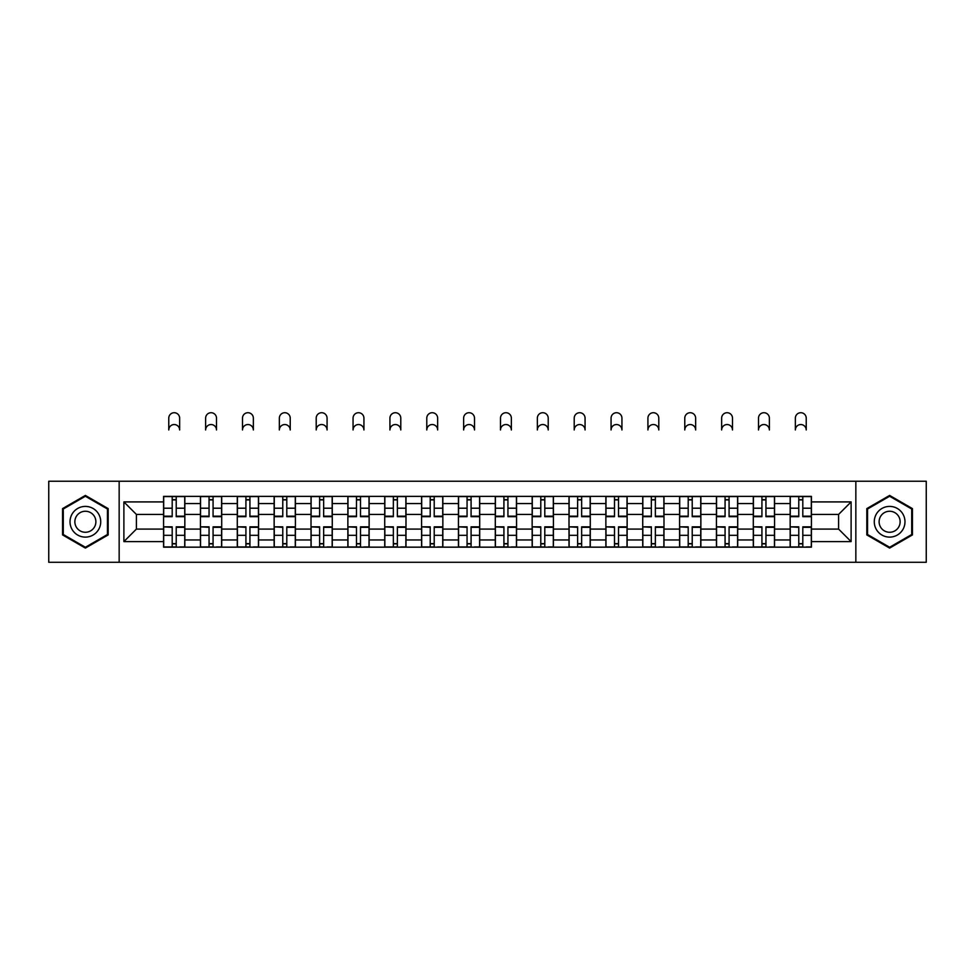 <?xml version="1.0" encoding="UTF-8"?>
<svg xmlns="http://www.w3.org/2000/svg" width="975" height="975" viewBox="0 0 975 975"><rect width="100%" height="100%" fill="white"/><g stroke="black" fill="none" stroke-linecap="round" stroke-linejoin="round"><path stroke-width="1.46" d="M855.843 562.283L926.25 562.283L926.25 481.236L48.75 481.236L48.75 562.283L855.843 562.283L855.843 481.236M200.436 547.158L200.436 503.563L184.836 503.563L184.836 547.158M184.836 503.563L184.836 496.36M200.436 503.563L200.436 496.36M221.703 496.36L221.703 547.158M237.291 547.158L237.291 496.36M258.558 496.36L258.558 547.158M274.146 547.158L274.146 496.36M295.413 496.36L295.413 547.158M311.013 547.158L311.013 496.36M332.268 496.36L332.268 547.158M347.868 547.158L347.868 496.36M369.135 496.36L369.135 547.158M384.723 547.158L384.723 496.36M405.99 496.36L405.99 547.158M421.578 547.158L421.578 496.36M442.845 496.36L442.845 547.158M458.445 547.158L458.445 496.36M479.7 496.36L479.7 547.158M495.3 547.158L495.3 496.36M516.555 496.36L516.555 547.158M532.155 547.158L532.155 496.36M553.422 496.36L553.422 547.158M569.01 547.158L569.01 496.36M590.277 496.36L590.277 547.158M605.865 547.158L605.865 496.36M627.132 496.36L627.132 547.158M642.732 547.158L642.732 496.36M663.987 496.36L663.987 547.158M679.587 547.158L679.587 496.36M700.854 496.36L700.854 547.158M716.442 547.158L716.442 496.36M737.709 496.36L737.709 547.158M753.297 547.158L753.297 496.36M774.564 496.36L774.564 547.158M790.164 547.158L790.164 496.36M790.164 529.084L774.564 529.084M753.297 529.084L737.709 529.084M716.442 529.084L700.854 529.084M679.587 529.084L663.987 529.084M642.732 529.084L627.132 529.084M605.865 529.084L590.277 529.084M569.01 529.084L553.422 529.084M532.155 529.084L516.555 529.084M495.3 529.084L479.7 529.084M458.445 529.084L442.845 529.084M421.578 529.084L405.99 529.084M384.723 529.084L369.135 529.084M347.868 529.084L332.268 529.084M311.013 529.084L295.413 529.084M274.146 529.084L258.558 529.084M237.291 529.084L221.703 529.084M200.436 529.084L184.836 529.084M790.164 514.434L774.564 514.434M753.297 514.434L737.709 514.434M716.442 514.434L700.854 514.434M679.587 514.434L663.987 514.434M642.732 514.434L627.132 514.434M605.865 514.434L590.277 514.434M569.01 514.434L553.422 514.434M532.155 514.434L516.555 514.434M495.3 514.434L479.7 514.434M458.445 514.434L442.845 514.434M421.578 514.434L405.99 514.434M384.723 514.434L369.135 514.434M347.868 514.434L332.268 514.434M311.013 514.434L295.413 514.434M274.146 514.434L258.558 514.434M237.291 514.434L221.703 514.434M200.436 514.434L184.836 514.434M136.403 529.084L163.581 529.084L163.581 514.434L136.403 514.434L136.403 529.084L123.886 541.6L123.886 501.918L163.581 501.918L163.581 514.434M811.419 514.434L811.419 529.084L838.598 529.084L838.598 514.434L811.419 514.434L811.419 496.36L163.581 496.36L163.581 501.918M811.419 501.918L851.114 501.918L851.114 541.6L811.419 541.6L811.419 529.084M163.581 529.084L163.581 547.158L811.419 547.158L811.419 541.6M163.581 541.6L123.886 541.6M119.157 562.283L119.157 481.236M108.176 508.597L85.373 495.434L62.571 508.597L62.571 534.922L85.373 548.084L108.176 534.922L108.176 508.597M912.429 508.597L889.627 495.434L866.824 508.597L866.824 534.922L889.627 548.084L912.429 534.922L912.429 508.597M176.219 543.611L172.197 543.611M172.197 499.907L176.219 499.907M213.074 543.611L209.052 543.611M209.052 499.907L213.074 499.907M249.929 543.611L245.919 543.611M245.919 499.907L249.929 499.907M286.796 543.611L282.774 543.611M282.774 499.907L286.796 499.907M323.651 543.611L319.629 543.611M319.629 499.907L323.651 499.907M360.506 543.611L356.484 543.611M356.484 499.907L360.506 499.907M397.361 543.611L393.352 543.611M393.352 499.907L397.361 499.907M434.216 543.611L430.207 543.611M430.207 499.907L434.216 499.907M471.083 543.611L467.062 543.611M467.062 499.907L471.083 499.907M507.938 543.611L503.917 543.611M503.917 499.907L507.938 499.907M544.793 543.611L540.784 543.611M540.784 499.907L544.793 499.907M581.648 543.611L577.639 543.611M577.639 499.907L581.648 499.907M618.516 543.611L614.494 543.611M614.494 499.907L618.516 499.907M655.371 543.611L651.349 543.611M651.349 499.907L655.371 499.907M692.226 543.611L688.204 543.611M688.204 499.907L692.226 499.907M729.081 543.611L725.071 543.611M725.071 499.907L729.081 499.907M765.948 543.611L761.926 543.611M761.926 499.907L765.948 499.907M802.803 543.611L798.781 543.611M798.781 499.907L802.803 499.907M123.886 501.918L136.403 514.434M838.598 529.084L851.114 541.6M838.598 514.434L851.114 501.918M179.644 429.963A5.436 5.436 0 0 0 174.208 424.539A5.436 5.436 0 0 0 168.772 429.963L168.772 418.153A5.436 5.436 0 0 1 174.208 412.717A5.436 5.436 0 0 1 179.644 418.153L179.644 429.963M176.219 516.677L176.219 496.592L184.726 496.592L184.726 516.677L176.219 516.677M172.197 499.663L176.219 499.663M172.197 496.592L163.69 496.592L163.69 516.677L172.197 516.677L172.197 496.592L176.219 496.592M172.197 527.341L163.69 526.841L172.197 526.841L172.197 546.926L163.69 546.926L168.419 546.926M163.69 527.341L163.69 546.926M176.219 543.855L172.197 543.855M179.997 546.926L184.726 546.926L184.726 526.841L176.219 526.841L176.219 546.926L168.772 546.926M184.726 546.926L179.644 546.926M216.499 429.963A5.436 5.436 0 0 0 211.063 424.539A5.436 5.436 0 0 0 205.627 429.963L205.627 418.153A5.436 5.436 0 0 1 211.063 412.717A5.436 5.436 0 0 1 216.499 418.153L216.499 429.963M213.074 516.677L213.074 496.592L221.581 496.592L221.581 516.677L213.074 516.677M209.052 499.663L213.074 499.663M209.052 496.592L200.558 496.592L200.558 516.677L209.052 516.677L209.052 496.592L213.074 496.592M253.354 429.963A5.436 5.436 0 0 0 247.918 424.539A5.436 5.436 0 0 0 242.495 429.963L242.495 418.153A5.436 5.436 0 0 1 247.918 412.717A5.436 5.436 0 0 1 253.354 418.153L253.354 429.963M249.929 516.677L249.929 496.592L258.436 496.592L258.436 516.677L249.929 516.677M245.919 499.663L249.929 499.663M245.919 496.592L237.413 496.592L237.413 516.677L245.919 516.677L245.919 496.592L249.929 496.592M72.077 529.437A15.356 15.356 0 0 0 93.052 535.056A15.356 15.356 0 0 0 98.67 514.081A15.356 15.356 0 0 0 77.695 508.462A15.356 15.356 0 0 0 72.077 529.437M76.269 527.012A10.518 10.518 0 0 0 90.626 530.863A10.518 10.518 0 0 0 94.477 516.506A10.518 10.518 0 0 0 80.121 512.655A10.518 10.518 0 0 0 76.269 527.012M85.373 496.251L107.457 508.999L107.457 534.507L85.373 547.268L63.278 534.507L63.278 508.999L85.373 496.251M876.33 529.437A15.356 15.356 0 0 0 897.305 535.056A15.356 15.356 0 0 0 902.923 514.081A15.356 15.356 0 0 0 881.948 508.462A15.356 15.356 0 0 0 876.33 529.437M880.523 527.012A10.518 10.518 0 0 0 894.879 530.863A10.518 10.518 0 0 0 898.731 516.506A10.518 10.518 0 0 0 884.374 512.655A10.518 10.518 0 0 0 880.523 527.012M889.627 496.251L911.723 508.999L911.723 534.507L889.627 547.268L867.543 534.507L867.543 508.999L889.627 496.251M209.052 527.341L200.558 526.841L209.052 526.841L209.052 546.926L200.558 546.926L205.274 546.926M200.558 527.341L200.558 546.926M213.074 543.855L209.052 543.855M216.852 546.926L221.581 546.926L221.581 526.841L213.074 526.841L213.074 546.926L205.627 546.926M221.581 546.926L216.499 546.926M245.919 527.341L237.413 526.841L245.919 526.841L245.919 546.926L237.413 546.926L242.141 546.926M237.413 527.341L237.413 546.926M249.929 543.855L245.919 543.855M253.707 546.926L258.436 546.926L258.436 526.841L249.929 526.841L249.929 546.926L242.495 546.926M258.436 546.926L253.354 546.926M290.221 429.963A5.436 5.436 0 0 0 284.785 424.539A5.436 5.436 0 0 0 279.35 429.963L279.35 418.153A5.436 5.436 0 0 1 284.785 412.717A5.436 5.436 0 0 1 290.221 418.153L290.221 429.963M286.796 516.677L286.796 496.592L295.291 496.592L295.291 516.677L286.796 516.677M282.774 499.663L286.796 499.663M282.774 496.592L274.267 496.592L274.267 516.677L282.774 516.677L282.774 496.592L286.796 496.592M327.076 429.963A5.436 5.436 0 0 0 321.64 424.539A5.436 5.436 0 0 0 316.205 429.963L316.205 418.153A5.436 5.436 0 0 1 321.64 412.717A5.436 5.436 0 0 1 327.076 418.153L327.076 429.963M323.651 516.677L323.651 496.592L332.158 496.592L332.158 516.677L323.651 516.677M319.629 499.663L323.651 499.663M319.629 496.592L311.123 496.592L311.123 516.677L319.629 516.677L319.629 496.592L323.651 496.592M363.931 429.963A5.436 5.436 0 0 0 358.495 424.539A5.436 5.436 0 0 0 353.06 429.963L353.06 418.153A5.436 5.436 0 0 1 358.495 412.717A5.436 5.436 0 0 1 363.931 418.153L363.931 429.963M360.506 516.677L360.506 496.592L369.013 496.592L369.013 516.677L360.506 516.677M356.484 499.663L360.506 499.663M356.484 496.592L347.99 496.592L347.99 516.677L356.484 516.677L356.484 496.592L360.506 496.592M282.774 527.341L274.267 526.841L282.774 526.841L282.774 546.926L274.267 546.926L278.996 546.926M274.267 527.341L274.267 546.926M286.796 543.855L282.774 543.855M290.574 546.926L295.291 546.926L295.291 526.841L286.796 526.841L286.796 546.926L279.35 546.926M295.291 546.926L290.221 546.926M319.629 527.341L311.123 526.841L319.629 526.841L319.629 546.926L311.123 546.926L315.851 546.926M311.123 527.341L311.123 546.926M323.651 543.855L319.629 543.855M327.429 546.926L332.158 546.926L332.158 526.841L323.651 526.841L323.651 546.926L316.205 546.926M332.158 546.926L327.076 546.926M356.484 527.341L347.99 526.841L356.484 526.841L356.484 546.926L347.99 546.926L352.706 546.926M347.99 527.341L347.99 546.926M360.506 543.855L356.484 543.855M364.284 546.926L369.013 546.926L369.013 526.841L360.506 526.841L360.506 546.926L353.06 546.926M369.013 546.926L363.931 546.926M400.786 429.963A5.436 5.436 0 0 0 395.35 424.539A5.436 5.436 0 0 0 389.927 429.963L389.927 418.153A5.436 5.436 0 0 1 395.35 412.717A5.436 5.436 0 0 1 400.786 418.153L400.786 429.963M397.361 516.677L397.361 496.592L405.868 496.592L405.868 516.677L397.361 516.677M393.352 499.663L397.361 499.663M393.352 496.592L384.845 496.592L384.845 516.677L393.352 516.677L393.352 496.592L397.361 496.592M393.352 527.341L384.845 526.841L393.352 526.841L393.352 546.926L384.845 546.926L389.561 546.926M384.845 527.341L384.845 546.926M397.361 543.855L393.352 543.855M401.139 546.926L405.868 546.926L405.868 526.841L397.361 526.841L397.361 546.926L389.927 546.926M405.868 546.926L400.786 546.926M437.653 429.963A5.436 5.436 0 0 0 432.217 424.539A5.436 5.436 0 0 0 426.782 429.963L426.782 418.153A5.436 5.436 0 0 1 432.217 412.717A5.436 5.436 0 0 1 437.653 418.153L437.653 429.963M434.216 516.677L434.216 496.592L442.723 496.592L442.723 516.677L434.216 516.677M430.207 499.663L434.216 499.663M430.207 496.592L421.7 496.592L421.7 516.677L430.207 516.677L430.207 496.592L434.216 496.592M430.207 527.341L421.7 526.841L430.207 526.841L430.207 546.926L421.7 546.926L426.428 546.926M421.7 527.341L421.7 546.926M434.216 543.855L430.207 543.855M438.007 546.926L442.723 546.926L442.723 526.841L434.216 526.841L434.216 546.926L426.782 546.926M442.723 546.926L437.653 546.926M474.508 429.963A5.436 5.436 0 0 0 469.072 424.539A5.436 5.436 0 0 0 463.637 429.963L463.637 418.153A5.436 5.436 0 0 1 469.072 412.717A5.436 5.436 0 0 1 474.508 418.153L474.508 429.963M471.083 516.677L471.083 496.592L479.59 496.592L479.59 516.677L471.083 516.677M467.062 499.663L471.083 499.663M467.062 496.592L458.555 496.592L458.555 516.677L467.062 516.677L467.062 496.592L471.083 496.592M467.062 527.341L458.555 526.841L467.062 526.841L467.062 546.926L458.555 546.926L463.283 546.926M458.555 527.341L458.555 546.926M471.083 543.855L467.062 543.855M474.862 546.926L479.59 546.926L479.59 526.841L471.083 526.841L471.083 546.926L463.637 546.926M479.59 546.926L474.508 546.926M511.363 429.963A5.436 5.436 0 0 0 505.928 424.539A5.436 5.436 0 0 0 500.492 429.963L500.492 418.153A5.436 5.436 0 0 1 505.928 412.717A5.436 5.436 0 0 1 511.363 418.153L511.363 429.963M507.938 516.677L507.938 496.592L516.445 496.592L516.445 516.677L507.938 516.677M503.917 499.663L507.938 499.663M503.917 496.592L495.41 496.592L495.41 516.677L503.917 516.677L503.917 496.592L507.938 496.592M503.917 527.341L495.41 526.841L503.917 526.841L503.917 546.926L495.41 546.926L500.138 546.926M495.41 527.341L495.41 546.926M507.938 543.855L503.917 543.855M511.717 546.926L516.445 546.926L516.445 526.841L507.938 526.841L507.938 546.926L500.492 546.926M516.445 546.926L511.363 546.926M548.218 429.963A5.436 5.436 0 0 0 542.783 424.539A5.436 5.436 0 0 0 537.347 429.963L537.347 418.153A5.436 5.436 0 0 1 542.783 412.717A5.436 5.436 0 0 1 548.218 418.153L548.218 429.963M544.793 516.677L544.793 496.592L553.3 496.592L553.3 516.677L544.793 516.677M540.784 499.663L544.793 499.663M540.784 496.592L532.277 496.592L532.277 516.677L540.784 516.677L540.784 496.592L544.793 496.592M585.073 429.963A5.436 5.436 0 0 0 579.65 424.539A5.436 5.436 0 0 0 574.214 429.963L574.214 418.153A5.436 5.436 0 0 1 579.65 412.717A5.436 5.436 0 0 1 585.073 418.153L585.073 429.963M581.648 516.677L581.648 496.592L590.155 496.592L590.155 516.677L581.648 516.677M577.639 499.663L581.648 499.663M577.639 496.592L569.132 496.592L569.132 516.677L577.639 516.677L577.639 496.592L581.648 496.592M621.94 429.963A5.436 5.436 0 0 0 616.505 424.539A5.436 5.436 0 0 0 611.069 429.963L611.069 418.153A5.436 5.436 0 0 1 616.505 412.717A5.436 5.436 0 0 1 621.94 418.153L621.94 429.963M618.516 516.677L618.516 496.592L627.01 496.592L627.01 516.677L618.516 516.677M614.494 499.663L618.516 499.663M614.494 496.592L605.987 496.592L605.987 516.677L614.494 516.677L614.494 496.592L618.516 496.592M658.795 429.963A5.436 5.436 0 0 0 653.36 424.539A5.436 5.436 0 0 0 647.924 429.963L647.924 418.153A5.436 5.436 0 0 1 653.36 412.717A5.436 5.436 0 0 1 658.795 418.153L658.795 429.963M655.371 516.677L655.371 496.592L663.878 496.592L663.878 516.677L655.371 516.677M651.349 499.663L655.371 499.663M651.349 496.592L642.842 496.592L642.842 516.677L651.349 516.677L651.349 496.592L655.371 496.592M695.65 429.963A5.436 5.436 0 0 0 690.215 424.539A5.436 5.436 0 0 0 684.779 429.963L684.779 418.153A5.436 5.436 0 0 1 690.215 412.717A5.436 5.436 0 0 1 695.65 418.153L695.65 429.963M692.226 516.677L692.226 496.592L700.733 496.592L700.733 516.677L692.226 516.677M688.204 499.663L692.226 499.663M688.204 496.592L679.709 496.592L679.709 516.677L688.204 516.677L688.204 496.592L692.226 496.592M732.505 429.963A5.436 5.436 0 0 0 727.082 424.539A5.436 5.436 0 0 0 721.646 429.963L721.646 418.153A5.436 5.436 0 0 1 727.082 412.717A5.436 5.436 0 0 1 732.505 418.153L732.505 429.963M729.081 516.677L729.081 496.592L737.588 496.592L737.588 516.677L729.081 516.677M725.071 499.663L729.081 499.663M725.071 496.592L716.564 496.592L716.564 516.677L725.071 516.677L725.071 496.592L729.081 496.592M540.784 527.341L532.277 526.841L540.784 526.841L540.784 546.926L532.277 546.926L536.993 546.926M532.277 527.341L532.277 546.926M544.793 543.855L540.784 543.855M548.572 546.926L553.3 546.926L553.3 526.841L544.793 526.841L544.793 546.926L537.347 546.926M553.3 546.926L548.218 546.926M577.639 527.341L569.132 526.841L577.639 526.841L577.639 546.926L569.132 546.926L573.861 546.926M569.132 527.341L569.132 546.926M581.648 543.855L577.639 543.855M585.439 546.926L590.155 546.926L590.155 526.841L581.648 526.841L581.648 546.926L574.214 546.926M590.155 546.926L585.073 546.926M614.494 527.341L605.987 526.841L614.494 526.841L614.494 546.926L605.987 546.926L610.716 546.926M605.987 527.341L605.987 546.926M618.516 543.855L614.494 543.855M622.294 546.926L627.01 546.926L627.01 526.841L618.516 526.841L618.516 546.926L611.069 546.926M627.01 546.926L621.94 546.926M651.349 527.341L642.842 526.841L651.349 526.841L651.349 546.926L642.842 546.926L647.571 546.926M642.842 527.341L642.842 546.926M655.371 543.855L651.349 543.855M659.149 546.926L663.878 546.926L663.878 526.841L655.371 526.841L655.371 546.926L647.924 546.926M663.878 546.926L658.795 546.926M688.204 527.341L679.709 526.841L688.204 526.841L688.204 546.926L679.709 546.926L684.426 546.926M679.709 527.341L679.709 546.926M692.226 543.855L688.204 543.855M696.004 546.926L700.733 546.926L700.733 526.841L692.226 526.841L692.226 546.926L684.779 546.926M700.733 546.926L695.65 546.926M725.071 527.341L716.564 526.841L725.071 526.841L725.071 546.926L716.564 546.926L721.293 546.926M716.564 527.341L716.564 546.926M729.081 543.855L725.071 543.855M732.859 546.926L737.588 546.926L737.588 526.841L729.081 526.841L729.081 546.926L721.646 546.926M737.588 546.926L732.505 546.926M769.372 429.963A5.436 5.436 0 0 0 763.937 424.539A5.436 5.436 0 0 0 758.501 429.963L758.501 418.153A5.436 5.436 0 0 1 763.937 412.717A5.436 5.436 0 0 1 769.372 418.153L769.372 429.963M765.948 516.677L765.948 496.592L774.443 496.592L774.443 516.677L765.948 516.677M761.926 499.663L765.948 499.663M761.926 496.592L753.419 496.592L753.419 516.677L761.926 516.677L761.926 496.592L765.948 496.592M761.926 527.341L753.419 526.841L761.926 526.841L761.926 546.926L753.419 546.926L758.148 546.926M753.419 527.341L753.419 546.926M765.948 543.855L761.926 543.855M769.726 546.926L774.443 546.926L774.443 526.841L765.948 526.841L765.948 546.926L758.501 546.926M774.443 546.926L769.372 546.926M806.227 429.963A5.436 5.436 0 0 0 800.792 424.539A5.436 5.436 0 0 0 795.356 429.963L795.356 418.153A5.436 5.436 0 0 1 800.792 412.717A5.436 5.436 0 0 1 806.227 418.153L806.227 429.963M802.803 516.677L802.803 496.592L811.31 496.592L811.31 516.677L802.803 516.677M798.781 499.663L802.803 499.663M798.781 496.592L790.274 496.592L790.274 516.677L798.781 516.677L798.781 496.592L802.803 496.592M798.781 527.341L790.274 526.841L798.781 526.841L798.781 546.926L790.274 546.926L795.003 546.926M790.274 527.341L790.274 546.926M802.803 543.855L798.781 543.855M806.581 546.926L811.31 546.926L811.31 526.841L802.803 526.841L802.803 546.926L795.356 546.926M811.31 546.926L806.227 546.926M753.297 503.563L737.709 503.563M716.442 503.563L700.854 503.563M679.587 503.563L663.987 503.563M642.732 503.563L627.132 503.563M605.865 503.563L590.277 503.563M569.01 503.563L553.422 503.563M532.155 503.563L516.555 503.563M495.3 503.563L479.7 503.563M458.445 503.563L442.845 503.563M421.578 503.563L405.99 503.563M384.723 503.563L369.135 503.563M347.868 503.563L332.268 503.563M311.013 503.563L295.413 503.563M274.146 503.563L258.558 503.563M237.291 503.563L221.703 503.563M790.164 503.563L774.564 503.563M753.297 539.955L737.709 539.955M716.442 539.955L700.854 539.955M679.587 539.955L663.987 539.955M642.732 539.955L627.132 539.955M605.865 539.955L590.277 539.955M569.01 539.955L553.422 539.955M532.155 539.955L516.555 539.955M495.3 539.955L479.7 539.955M458.445 539.955L442.845 539.955M421.578 539.955L405.99 539.955M384.723 539.955L369.135 539.955M347.868 539.955L332.268 539.955M311.013 539.955L295.413 539.955M274.146 539.955L258.558 539.955M237.291 539.955L221.703 539.955M200.436 539.955L184.836 539.955M790.164 539.955L774.564 539.955M176.219 516.177L184.726 516.177M176.219 508.207L184.726 508.207M163.69 516.177L172.197 516.177M163.69 508.207L172.197 508.207M172.197 535.312L163.69 535.312M184.726 527.341L176.219 527.341M184.726 535.312L176.219 535.312M213.074 516.177L221.581 516.177M213.074 508.207L221.581 508.207M200.558 516.177L209.052 516.177M200.558 508.207L209.052 508.207M249.929 516.177L258.436 516.177M249.929 508.207L258.436 508.207M237.413 516.177L245.919 516.177M237.413 508.207L245.919 508.207M209.052 535.312L200.558 535.312M221.581 527.341L213.074 527.341M221.581 535.312L213.074 535.312M245.919 535.312L237.413 535.312M258.436 527.341L249.929 527.341M258.436 535.312L249.929 535.312M286.796 516.177L295.291 516.177M286.796 508.207L295.291 508.207M274.267 516.177L282.774 516.177M274.267 508.207L282.774 508.207M323.651 516.177L332.158 516.177M323.651 508.207L332.158 508.207M311.123 516.177L319.629 516.177M311.123 508.207L319.629 508.207M360.506 516.177L369.013 516.177M360.506 508.207L369.013 508.207M347.99 516.177L356.484 516.177M347.99 508.207L356.484 508.207M282.774 535.312L274.267 535.312M295.291 527.341L286.796 527.341M295.291 535.312L286.796 535.312M319.629 535.312L311.123 535.312M332.158 527.341L323.651 527.341M332.158 535.312L323.651 535.312M356.484 535.312L347.99 535.312M369.013 527.341L360.506 527.341M369.013 535.312L360.506 535.312M397.361 516.177L405.868 516.177M397.361 508.207L405.868 508.207M384.845 516.177L393.352 516.177M384.845 508.207L393.352 508.207M393.352 535.312L384.845 535.312M405.868 527.341L397.361 527.341M405.868 535.312L397.361 535.312M434.216 516.177L442.723 516.177M434.216 508.207L442.723 508.207M421.7 516.177L430.207 516.177M421.7 508.207L430.207 508.207M430.207 535.312L421.7 535.312M442.723 527.341L434.216 527.341M442.723 535.312L434.216 535.312M471.083 516.177L479.59 516.177M471.083 508.207L479.59 508.207M458.555 516.177L467.062 516.177M458.555 508.207L467.062 508.207M467.062 535.312L458.555 535.312M479.59 527.341L471.083 527.341M479.59 535.312L471.083 535.312M507.938 516.177L516.445 516.177M507.938 508.207L516.445 508.207M495.41 516.177L503.917 516.177M495.41 508.207L503.917 508.207M503.917 535.312L495.41 535.312M516.445 527.341L507.938 527.341M516.445 535.312L507.938 535.312M544.793 516.177L553.3 516.177M544.793 508.207L553.3 508.207M532.277 516.177L540.784 516.177M532.277 508.207L540.784 508.207M581.648 516.177L590.155 516.177M581.648 508.207L590.155 508.207M569.132 516.177L577.639 516.177M569.132 508.207L577.639 508.207M618.516 516.177L627.01 516.177M618.516 508.207L627.01 508.207M605.987 516.177L614.494 516.177M605.987 508.207L614.494 508.207M655.371 516.177L663.878 516.177M655.371 508.207L663.878 508.207M642.842 516.177L651.349 516.177M642.842 508.207L651.349 508.207M692.226 516.177L700.733 516.177M692.226 508.207L700.733 508.207M679.709 516.177L688.204 516.177M679.709 508.207L688.204 508.207M729.081 516.177L737.588 516.177M729.081 508.207L737.588 508.207M716.564 516.177L725.071 516.177M716.564 508.207L725.071 508.207M540.784 535.312L532.277 535.312M553.3 527.341L544.793 527.341M553.3 535.312L544.793 535.312M577.639 535.312L569.132 535.312M590.155 527.341L581.648 527.341M590.155 535.312L581.648 535.312M614.494 535.312L605.987 535.312M627.01 527.341L618.516 527.341M627.01 535.312L618.516 535.312M651.349 535.312L642.842 535.312M663.878 527.341L655.371 527.341M663.878 535.312L655.371 535.312M688.204 535.312L679.709 535.312M700.733 527.341L692.226 527.341M700.733 535.312L692.226 535.312M725.071 535.312L716.564 535.312M737.588 527.341L729.081 527.341M737.588 535.312L729.081 535.312M765.948 516.177L774.443 516.177M765.948 508.207L774.443 508.207M753.419 516.177L761.926 516.177M753.419 508.207L761.926 508.207M761.926 535.312L753.419 535.312M774.443 527.341L765.948 527.341M774.443 535.312L765.948 535.312M802.803 516.177L811.31 516.177M802.803 508.207L811.31 508.207M790.274 516.177L798.781 516.177M790.274 508.207L798.781 508.207M798.781 535.312L790.274 535.312M811.31 527.341L802.803 527.341M811.31 535.312L802.803 535.312"/></g></svg>
